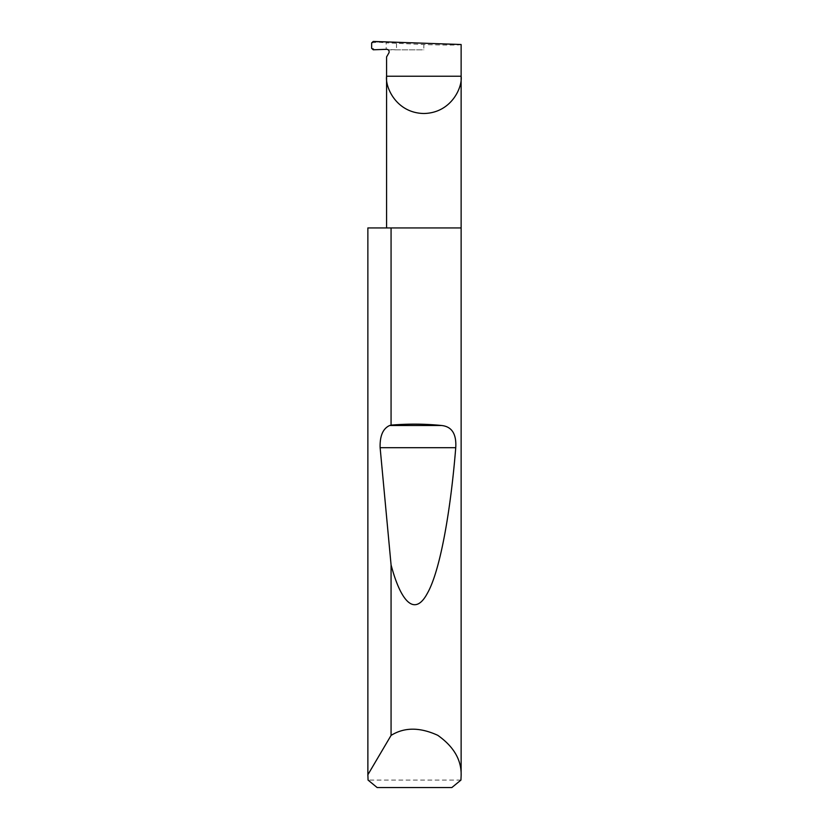 <?xml version="1.0" encoding="UTF-8"?>
<svg xmlns="http://www.w3.org/2000/svg" width="829" height="829" viewBox="0 0 829 829"><rect width="100%" height="100%" fill="white"/><g stroke="black" fill="none" stroke-linecap="round" stroke-linejoin="round"><path stroke-width="0.62" stroke-dasharray="4.14 3.11" d="M461.131 227.934L367.869 227.934M460.934 780.089L368.066 780.089M461.131 44.517C462.8 45.222 442.303 45.222 423.847 44.517L386.169 42.839L386.169 49.346L377.63 49.647L371.641 48.31M371.641 42.921L377.599 42.103L386.169 42.839M396.5 43.564L396.5 49.854L386.169 49.346M373.257 49.792L377.63 49.647M396.5 49.854L423.847 49.854L423.847 44.517M386.573 56.942L388.811 53.056C389.236 51.357 389.019 50.289 388.179 49.854L423.847 49.854M377.154 787.55L451.846 787.55M377.599 42.103L373.247 41.45"/><path stroke-width="1.24" d="M461.131 775.737L460.934 780.089L451.846 787.55L377.154 787.55L368.066 780.089L367.879 774.742L391.07 735.416C404.283 727.147 419.847 727.116 437.764 735.313C453.857 746.68 461.649 760.152 461.131 775.737L461.131 76.216L386.573 76.216L386.573 56.942L388.811 53.056A2.487 2.487 0 0 0 386.573 49.325L373.257 49.792L371.641 48.31L371.641 42.921L373.247 41.45L461.131 44.517L461.131 76.216C462.634 87.118 451.442 112.993 423.847 113.5C396.252 112.993 385.07 87.118 386.573 76.216L386.573 227.934M391.07 425.122C408.417 423.692 425.287 423.826 441.691 425.515C451.888 426.634 456.582 434.033 455.743 447.712C450.686 510.457 440.272 570.746 427.36 593.326C414.521 617.398 400.625 601.149 391.07 564.881L380.128 447.712C379.765 435.961 382.936 428.562 389.63 425.515L391.07 425.122L391.07 227.934L461.131 227.934M391.07 735.416L391.07 564.881M367.869 775.737L367.869 227.934L367.879 774.742M391.07 227.934L367.879 227.934M389.63 425.515L441.691 425.515M380.128 447.712L455.743 447.712"/></g></svg>
